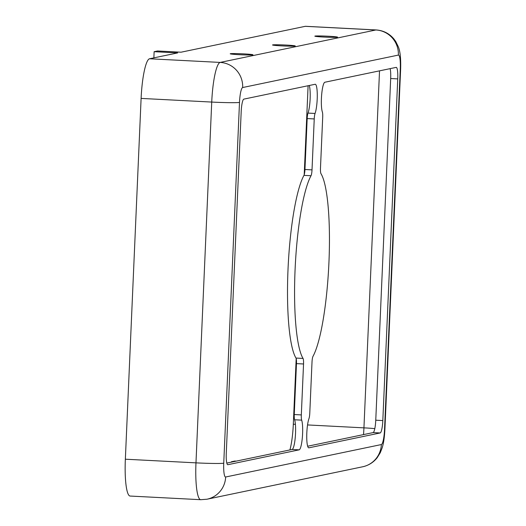 <?xml version="1.0" encoding="UTF-8"?>
<svg xmlns="http://www.w3.org/2000/svg" width="526" height="526" viewBox="0 0 526 526"><rect width="100%" height="100%" fill="white"/><g stroke="black" fill="none" stroke-linecap="round" stroke-linejoin="round"><path stroke-width="0.79" d="M321.425 98.349A15.563 2.722 93 0 0 322.346 111.939A5.983 1.045 -87 0 1 322.701 117.173L320.479 168.103A5.983 1.045 93 0 0 320.972 173.659A95.765 16.733 -87 0 1 328.934 262.513A95.765 16.733 -87 0 1 312.996 356.352A5.983 1.045 93 0 0 312.003 362.217L309.781 413.153A5.983 1.045 -87 0 1 308.959 418.624A15.563 2.722 93 0 0 306.822 432.859A15.563 2.722 93 0 0 308.769 447.823A15.563 2.722 93 0 0 308.894 447.817L380.186 432.957A11.973 2.091 93 0 0 382.823 420.57L397.741 78.893A11.973 2.091 93 0 0 396.242 67.381A11.973 2.091 93 0 0 396.144 67.387L324.858 82.24A15.563 2.722 93 0 0 321.425 98.349M309.281 85.488A15.563 2.722 -87 0 1 310.123 99.118A15.563 2.722 -87 0 1 307.999 113.097A5.983 1.045 93 0 0 307.177 118.567L304.955 169.504A5.983 1.045 -87 0 1 303.956 175.368A95.765 16.733 93 0 0 288.024 269.207A95.765 16.733 93 0 0 295.98 358.061A5.983 1.045 -87 0 1 296.48 363.617L294.251 414.554A5.983 1.045 93 0 0 294.606 419.781A15.563 2.722 -87 0 1 295.303 436.935A15.563 2.722 -87 0 1 292.101 449.48L226.824 463.084M295.086 269.568A95.765 16.733 -87 0 1 311.017 175.737A5.983 1.045 93 0 0 312.017 169.872L314.239 118.935A5.983 1.045 -87 0 1 315.061 113.458A15.563 2.722 93 0 0 317.277 96.048A15.563 2.722 93 0 0 315.252 84.259A15.563 2.722 93 0 0 315.127 84.272L243.834 99.125A11.973 2.091 93 0 0 241.197 111.512L226.279 453.195A11.973 2.091 93 0 0 227.778 464.708A11.973 2.091 93 0 0 227.87 464.701L299.162 449.842A15.563 2.722 93 0 0 302.365 437.297A15.563 2.722 93 0 0 301.668 420.142A5.983 1.045 -87 0 1 301.319 414.915L303.541 363.979A5.983 1.045 93 0 0 303.042 358.43A95.765 16.733 -87 0 1 295.086 269.568M315.015 36.077A11.375 0.513 -177.5 0 1 327.218 36.182A11.375 0.513 -177.5 0 1 337.56 37.149A11.375 0.513 -177.5 0 1 337.376 37.228A11.375 0.513 -177.5 0 1 325.18 37.122A11.375 0.513 -177.5 0 1 314.837 36.156A11.375 0.513 -177.5 0 1 315.015 36.077M272.705 44.894A11.375 0.513 -177.5 0 1 284.908 44.999A11.375 0.513 -177.5 0 1 295.25 45.966A11.375 0.513 -177.5 0 1 295.073 46.045A11.375 0.513 -177.5 0 1 282.87 45.94A11.375 0.513 -177.5 0 1 272.527 44.973A11.375 0.513 -177.5 0 1 272.705 44.894M230.401 53.705A11.375 0.513 -177.5 0 1 242.598 53.816A11.375 0.513 -177.5 0 1 252.94 54.783A11.375 0.513 -177.5 0 1 252.763 54.862A11.375 0.513 -177.5 0 1 240.56 54.757A11.375 0.513 -177.5 0 1 230.217 53.79A11.375 0.513 -177.5 0 1 230.401 53.705M398.36 55.085A23.94 23.545 -101.8 0 0 375.86 29.975A38.306 6.693 93 0 1 376.169 29.949L305.547 26.3A38.306 6.693 93 0 0 305.238 26.326L181.062 52.199L157.524 50.983L154.138 51.693L177.676 52.909L149.542 58.767A38.306 6.693 93 0 0 141.106 98.408L125.352 459.205A38.306 6.693 93 0 0 130.146 496.051L200.768 499.7L207.001 499.22L362.697 466.772A23.94 23.545 78.2 0 0 381.357 444.555A14.366 2.512 93 0 0 384.519 429.689L400.273 68.893A14.366 2.512 93 0 0 398.36 55.085L242.664 87.533A14.366 2.512 93 0 0 239.501 102.399L223.747 463.189A14.366 2.512 93 0 0 225.661 476.997L381.357 444.555M289.918 449.934A31.126 5.438 93 0 0 293.317 424.199L296.184 358.581M304.206 174.757L308.098 85.738M231.381 462.13L231.401 461.762L234.787 461.052L236.194 461.131M231.401 461.762L232.814 461.835M390.134 68.636A11.973 2.091 -87 0 1 390.68 78.525L375.761 420.208A11.973 2.091 -87 0 1 373.125 432.596L307.671 446.232M153.868 57.867L154.138 51.693M303.956 175.368L311.017 175.737M374.801 428.644A16.76 0.756 2.5 0 0 363.939 427.855L307.539 424.936M295.395 424.311L293.317 424.199M363.519 434.594A31.126 5.438 93 0 0 363.939 427.855L379.529 70.852M223.747 463.189A23.94 1.085 -177.5 0 1 195.974 462.854A38.306 6.693 93 0 0 200.768 499.7M239.501 102.399A23.94 1.085 -177.5 0 1 211.728 102.064L195.974 462.854L125.352 459.205M225.661 476.997A23.94 23.545 78.2 0 1 207.001 499.22M242.664 87.533A23.94 23.545 -101.8 0 0 220.164 62.423A38.306 6.693 93 0 0 211.728 102.064L141.106 98.408M305.238 26.326L375.86 29.975L220.164 62.423L149.542 58.767M400.273 68.893A23.94 1.085 2.5 0 0 400.648 68.722C400.93 58.564 400.168 51.278 398.353 46.86L395.756 41.528L393.921 38.983C389.286 33.48 383.369 30.469 376.169 29.949M384.519 429.689A23.94 1.085 2.5 0 0 384.894 429.512L400.648 68.722M307.999 113.097L315.061 113.458M307.177 118.567L314.239 118.935M304.955 169.504L312.017 169.872M295.98 358.061L303.042 358.43M296.48 363.617L303.541 363.979M294.251 414.554L301.319 414.915M294.606 419.781L301.668 420.142M292.101 449.48L299.162 449.842M390.68 78.525L397.741 78.893M375.761 420.208L382.823 420.57M373.125 432.596L380.186 432.957M384.894 429.512C384.467 437.448 383.546 443.589 382.132 447.928L380.278 452.702L377.254 457.607C373.526 462.374 368.673 465.431 362.697 466.772"/></g></svg>

